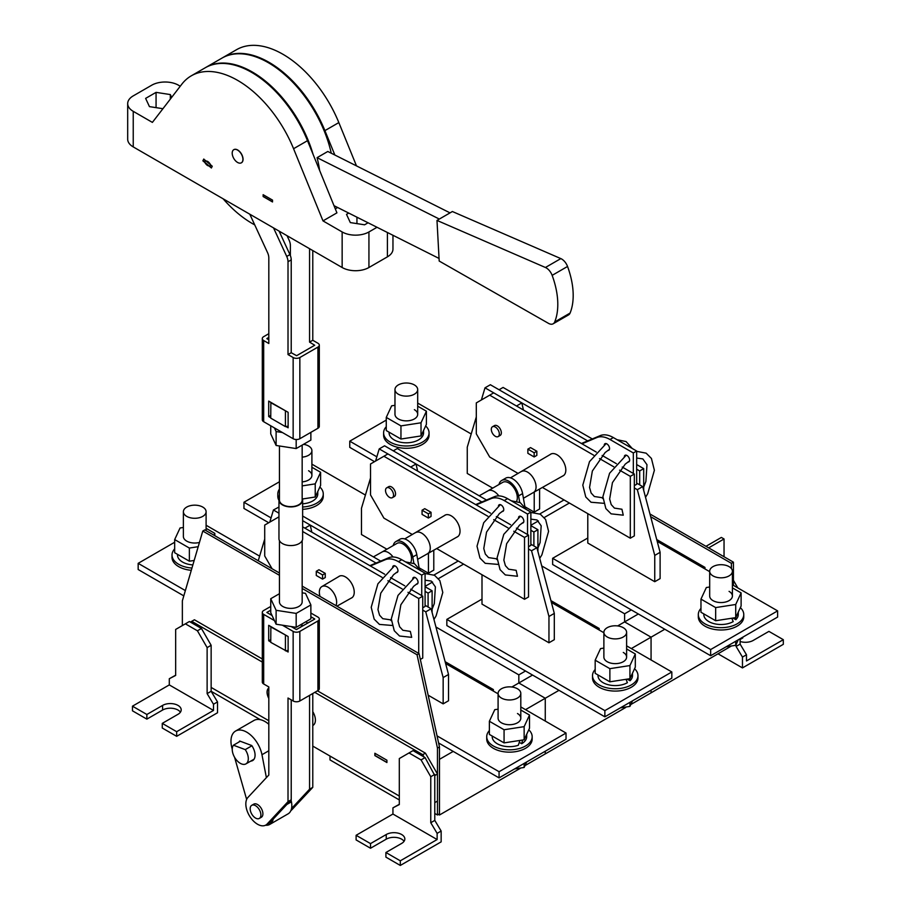 <?xml version="1.0" encoding="UTF-8"?>
<svg xmlns="http://www.w3.org/2000/svg" width="911" height="911" viewBox="0 0 911 911"><rect width="100%" height="100%" fill="white"/><g stroke="black" fill="none" stroke-linecap="round" stroke-linejoin="round"><path stroke-width="1.37" d="M623.283 627.702A11.365 6.559 180 0 1 626.609 632.336A11.365 6.559 180 0 1 619.594 638.406A11.365 6.559 180 0 1 607.204 636.983A11.365 6.559 180 0 1 603.879 632.336A11.365 6.559 180 0 1 610.894 626.278A11.365 6.559 180 0 1 623.283 627.702M632.507 700.855L629.934 706.389L620.345 707.87M629.934 706.389L629.934 702.335M634.568 668.731A22.729 13.118 180 0 1 637.973 675.632L637.973 677.955A22.729 13.118 180 0 1 623.944 690.082A22.729 13.118 180 0 1 599.176 687.236A22.729 13.118 180 0 1 592.514 677.955L592.514 675.632A22.729 13.118 180 0 1 595.179 669.483M637.973 675.632A22.729 13.118 180 0 1 623.944 687.759A22.729 13.118 180 0 1 599.176 684.913A22.729 13.118 180 0 1 592.514 675.632M623.283 652.447A11.365 6.559 180 0 1 626.609 657.082A11.365 6.559 180 0 1 619.594 663.14A11.365 6.559 180 0 1 607.204 661.716A11.365 6.559 180 0 1 603.879 657.082L603.879 632.336M626.609 648.951L635.309 653.973L629.934 665.565L609.869 668.663L609.869 681.815L595.179 673.331L595.179 660.19L600.554 648.598L603.879 648.085M609.869 668.663L595.179 660.19M629.934 665.565L629.934 678.706L609.869 681.815M635.309 653.973L635.309 667.125L629.934 678.706M626.039 679.31L627.394 682.692A17.229 9.953 180 0 1 608.628 684.821A17.229 9.953 180 0 1 598.015 675.632L598.015 674.96M632.473 673.229L632.473 675.632A17.229 9.953 180 0 1 630.025 680.756L627.212 679.128M630.025 680.756L629.399 678.786M302.167 457.14A11.365 6.559 0 0 0 311.904 450.649A11.365 6.559 0 0 0 308.578 446.003A11.365 6.559 0 0 0 303.534 444.317M302.634 503.817A17.229 9.953 0 0 0 312.724 500.982A17.229 9.953 0 0 0 317.768 493.944L317.768 491.53M302.634 509.329A22.729 13.118 0 0 0 323.268 496.267L323.268 493.944A22.729 13.118 0 0 0 319.863 487.032M302.634 507.006A22.729 13.118 0 0 0 323.268 493.944M302.167 485.893L315.229 483.866L320.604 472.285L311.904 467.263M320.604 472.285L320.604 485.426L315.229 497.007L315.229 483.866M302.486 498.989L315.229 497.007M302.167 481.885A11.365 6.559 0 0 0 311.904 475.383A11.365 6.559 0 0 0 308.578 470.748M279.438 489.07A22.729 13.118 0 0 0 277.809 493.944A22.729 13.118 0 0 0 279.256 498.556M277.809 493.944L277.809 496.267A22.729 13.118 0 0 0 278.96 500.39M740.358 607.648A22.729 13.118 180 0 1 743.763 614.561L743.763 616.872A22.729 13.118 180 0 1 729.734 629A22.729 13.118 180 0 1 704.966 626.153A22.729 13.118 180 0 1 698.316 616.872L698.316 614.561A22.729 13.118 180 0 1 700.969 608.4M743.763 614.561A22.729 13.118 180 0 1 729.734 626.677A22.729 13.118 180 0 1 704.966 623.83A22.729 13.118 180 0 1 698.316 614.561M729.073 591.364A11.365 6.559 180 0 1 732.398 595.999A11.365 6.559 180 0 1 725.384 602.057A11.365 6.559 180 0 1 713.006 600.645A11.365 6.559 180 0 1 709.68 595.999L709.68 571.265A11.365 6.559 180 0 1 716.695 565.196A11.365 6.559 180 0 1 729.073 566.619A11.365 6.559 180 0 1 732.398 571.265A11.365 6.559 180 0 1 725.384 577.323A11.365 6.559 180 0 1 713.006 575.9A11.365 6.559 180 0 1 709.68 571.265M732.398 587.868L741.11 592.902L735.724 604.483L715.659 607.591L715.659 620.733L700.969 612.249L700.969 599.108L706.344 587.515L709.68 587.003M715.659 607.591L700.969 599.108M735.724 604.483L735.724 617.624L715.659 620.733M741.11 592.902L741.11 606.043L735.724 617.624M731.829 618.227L733.196 621.609A17.229 9.953 180 0 1 714.418 623.75A17.229 9.953 180 0 1 703.804 614.561L703.804 613.889M738.274 612.146L738.274 614.561A17.229 9.953 180 0 1 735.815 619.674L733.002 618.045M735.815 619.674L735.2 617.704M738.297 639.773L735.724 645.307L726.147 646.787M735.724 645.307L735.724 641.253M398.301 394.201A11.365 6.559 0 0 0 410.679 395.625A11.365 6.559 0 0 0 417.693 389.566A11.365 6.559 0 0 0 414.368 384.932A11.365 6.559 0 0 0 401.99 383.508A11.365 6.559 0 0 0 394.975 389.566A11.365 6.559 0 0 0 398.301 394.201M389.099 432.19L389.099 432.862A17.229 9.953 0 0 0 399.735 442.051A17.229 9.953 0 0 0 418.525 439.899A17.229 9.953 0 0 0 423.569 432.862L423.569 430.447M386.264 426.701A22.729 13.118 0 0 0 383.611 432.862L383.611 435.185A22.729 13.118 0 0 0 390.261 444.466A22.729 13.118 0 0 0 415.029 447.301A22.729 13.118 0 0 0 429.058 435.185L429.058 432.862A22.729 13.118 0 0 0 425.653 425.961M383.611 432.862A22.729 13.118 0 0 0 390.261 442.142A22.729 13.118 0 0 0 415.029 444.989A22.729 13.118 0 0 0 429.058 432.862M394.975 389.566L394.975 414.311A11.365 6.559 0 0 0 398.301 418.946A11.365 6.559 0 0 0 410.679 420.37A11.365 6.559 0 0 0 417.693 414.311A11.365 6.559 0 0 0 414.368 409.665M394.975 405.315L391.639 405.828L386.264 417.409L386.264 430.561L400.954 439.034L421.019 435.936L426.405 424.344L426.405 411.203L417.693 406.181M386.264 417.409L400.954 425.892L400.954 439.034M400.954 425.892L421.019 422.784L426.405 411.203M421.019 422.784L421.019 435.936M492.213 736.042L492.213 736.714A17.229 9.953 0 0 0 500.959 745.38A17.229 9.953 0 0 0 518.313 745.255L519.885 740.449M489.378 730.554A22.729 13.118 0 0 0 486.725 736.714L486.725 739.037A22.729 13.118 0 0 0 493.375 748.318A22.729 13.118 0 0 0 518.143 751.154A22.729 13.118 0 0 0 532.172 739.037L532.172 736.714A22.729 13.118 0 0 0 528.767 729.813M486.725 736.714A22.729 13.118 0 0 0 493.375 745.995A22.729 13.118 0 0 0 518.143 748.842A22.729 13.118 0 0 0 532.172 736.714M498.089 693.419A11.365 6.559 0 0 0 501.414 698.054A11.365 6.559 0 0 0 513.793 699.477A11.365 6.559 0 0 0 520.807 693.419A11.365 6.559 0 0 0 517.482 688.784A11.365 6.559 0 0 0 505.104 687.361A11.365 6.559 0 0 0 498.089 693.419L498.089 718.164A11.365 6.559 0 0 0 501.414 722.799A11.365 6.559 0 0 0 513.793 724.222A11.365 6.559 0 0 0 520.807 718.164A11.365 6.559 0 0 0 517.482 713.518M498.089 709.168L494.764 709.68L489.378 721.261L504.068 729.745L524.144 726.648L529.519 715.055L520.807 710.033M529.519 715.055L529.519 728.196L524.144 739.789L524.144 726.648M504.068 729.745L504.068 742.886L524.144 739.789M489.378 721.261L489.378 734.414L504.068 742.886M522.607 740.028L521.673 743.729L519.281 742.351M521.673 743.729A17.229 9.953 0 0 0 526.683 736.714L526.683 734.3M514.556 768.952L524.144 767.461L526.706 761.938M524.144 767.461L524.144 763.418M186.709 516.366A11.365 6.559 180 0 1 183.384 511.731A11.365 6.559 180 0 1 190.399 505.662A11.365 6.559 180 0 1 202.777 507.085A11.365 6.559 180 0 1 206.102 511.731A11.365 6.559 180 0 1 199.088 517.79A11.365 6.559 180 0 1 186.709 516.366M191.287 570.309A22.729 13.118 180 0 1 178.67 566.619A22.729 13.118 180 0 1 172.02 557.338L172.02 555.027A22.729 13.118 180 0 1 174.673 548.866M191.948 568.043A22.729 13.118 180 0 1 178.67 564.296A22.729 13.118 180 0 1 172.02 555.027M199.452 542.444A11.365 6.559 180 0 1 186.709 541.111A11.365 6.559 180 0 1 183.384 536.465L183.384 511.731M206.102 528.334L214.814 533.368L214.814 535.679M198.199 546.691L189.363 548.058L174.673 539.574L180.059 527.981L183.384 527.469M174.673 539.574L174.673 552.715L189.363 561.199L189.363 548.058M194.18 560.459L189.363 561.199M214.814 533.368L213.96 535.19M192.87 564.911A17.229 9.953 180 0 1 177.508 555.027L177.508 554.355M524.941 506.983L522.595 493.58A14.2 8.199 -120 0 0 515.592 480.94A14.2 8.199 -120 0 0 505.696 478.161L501.676 480.484A14.2 8.199 -120 0 0 499 484.481M519.703 502.337L518.575 495.903A14.2 8.199 -120 0 0 511.583 483.263A14.2 8.199 -120 0 0 501.676 480.484M419.14 568.065L416.805 554.662A14.2 8.199 -120 0 0 409.802 542.022A14.2 8.199 -120 0 0 399.906 539.244L395.886 541.567A14.2 8.199 -120 0 0 393.21 545.564M413.913 563.419L412.785 556.985A14.2 8.199 -120 0 0 405.782 544.345A14.2 8.199 -120 0 0 395.886 541.567M245.241 749.616A11.365 6.559 60 0 1 245.959 763.873A11.365 6.559 60 0 1 240.276 763.316A11.365 6.559 60 0 1 233.25 754.49A11.365 6.559 60 0 1 233.444 745.209L245.241 749.616L251.914 745.767M240.288 741.258L233.444 745.209M626.233 455.17L609.584 473.242L602.888 496.734L605.849 508.577L611.122 513.85L623.261 515.182L621.94 509.238L614.435 508.11L611.213 504.592L609.653 499.046L612.443 482.614L625.208 464.154L629.535 460.932M609.448 449.339L605.12 452.562L592.355 471.01L589.565 487.453L591.125 492.988L594.348 496.506L601.852 497.645L602.968 498.624M520.443 516.252L503.794 534.324L497.099 557.805L500.048 569.648L505.32 574.932L517.471 576.264L516.15 570.32L508.634 569.193L505.411 565.674L503.863 560.128L506.641 543.685L519.418 525.237L523.734 522.014M503.646 510.411L499.33 513.633L486.554 532.092L483.775 548.536L485.324 554.07L488.547 557.589L496.062 558.728L497.167 559.707M417.944 583.086L413.628 586.32L400.851 604.767L398.061 621.211L399.622 626.745L402.844 630.264L410.349 631.403L411.681 637.347L399.53 636.003L394.258 630.731L391.297 618.888L398.005 595.407L414.653 577.335M391.377 620.79L390.261 619.799L382.757 618.671L379.534 615.153L377.974 609.607L380.764 593.175L393.541 574.716L397.856 571.493M495.322 436.301A5.682 3.28 -120 0 0 498.158 436.585A5.682 3.28 -120 0 0 499.034 432.03A5.682 3.28 -120 0 0 495.322 427.031A5.682 3.28 -120 0 0 492.475 426.747A5.682 3.28 -120 0 0 491.61 431.302A5.682 3.28 -120 0 0 495.322 436.301M492.475 426.747L494.491 425.585A5.682 3.28 60 0 1 497.326 425.87A5.682 3.28 60 0 1 501.039 430.869A5.682 3.28 60 0 1 500.173 435.424L498.158 436.585M607.831 450.41A3.792 2.186 -120 0 0 608.764 450.25A3.792 2.186 -120 0 0 609.345 447.221A3.792 2.186 -120 0 0 606.874 443.885A3.792 2.186 -120 0 0 604.984 443.691A3.792 2.186 -120 0 0 604.255 444.819M627.918 462.014A3.792 2.186 -120 0 0 628.852 461.854A3.792 2.186 -120 0 0 629.433 458.814A3.792 2.186 -120 0 0 626.962 455.477A3.792 2.186 -120 0 0 625.071 455.295A3.792 2.186 -120 0 0 624.342 456.422M562.543 476.1A12.503 7.22 -120 0 0 563.237 475.77A12.503 7.22 -120 0 0 565.15 465.76A12.503 7.22 -120 0 0 556.985 454.748A12.503 7.22 -120 0 0 550.745 454.122A12.503 7.22 -120 0 0 550.119 454.566M488.034 490.824L502.747 482.329A12.071 6.969 60 0 1 508.782 482.921A12.071 6.969 60 0 1 516.639 501.175M389.532 497.383A5.682 3.28 -120 0 0 392.368 497.668A5.682 3.28 -120 0 0 393.233 493.113A5.682 3.28 -120 0 0 389.532 488.102A5.682 3.28 -120 0 0 386.685 487.829A5.682 3.28 -120 0 0 385.82 492.373A5.682 3.28 -120 0 0 389.532 497.383M386.685 487.829L388.69 486.668A5.682 3.28 60 0 1 391.536 486.941A5.682 3.28 60 0 1 395.249 491.951A5.682 3.28 60 0 1 394.372 496.506L392.368 497.668M502.029 511.492A3.792 2.186 -120 0 0 502.974 511.333A3.792 2.186 -120 0 0 503.555 508.292A3.792 2.186 -120 0 0 501.084 504.956A3.792 2.186 -120 0 0 499.182 504.774A3.792 2.186 -120 0 0 498.454 505.901M522.117 523.096A3.792 2.186 -120 0 0 523.062 522.925A3.792 2.186 -120 0 0 523.643 519.896A3.792 2.186 -120 0 0 521.172 516.56A3.792 2.186 -120 0 0 519.27 516.366A3.792 2.186 -120 0 0 518.541 517.494M456.753 537.171A12.503 7.22 -120 0 0 457.447 536.852A12.503 7.22 -120 0 0 459.36 526.843A12.503 7.22 -120 0 0 451.196 515.82A12.503 7.22 -120 0 0 444.944 515.205A12.503 7.22 -120 0 0 444.317 515.649M393.051 556.985A12.071 6.969 -120 0 0 388.257 552.51A12.071 6.969 -120 0 0 382.256 551.895A12.071 6.969 -120 0 0 382.221 551.907L396.945 543.411A12.071 6.969 60 0 1 402.981 544.004A12.071 6.969 60 0 1 410.838 562.258M335.965 605.621A12.219 7.06 -120 0 0 327.994 587.185A12.219 7.06 -120 0 0 321.845 586.593A12.219 7.06 -120 0 0 320.023 596.42M396.239 572.575A3.792 2.186 -120 0 0 397.185 572.415A3.792 2.186 -120 0 0 397.754 569.375A3.792 2.186 -120 0 0 395.283 566.038A3.792 2.186 -120 0 0 393.393 565.856A3.792 2.186 -120 0 0 392.664 566.984M416.327 584.167A3.792 2.186 -120 0 0 417.272 584.008A3.792 2.186 -120 0 0 417.842 580.979A3.792 2.186 -120 0 0 415.37 577.642A3.792 2.186 -120 0 0 413.48 577.449A3.792 2.186 -120 0 0 412.751 578.576M350.951 598.254A12.503 7.22 -120 0 0 351.646 597.935A12.503 7.22 -120 0 0 353.57 587.914A12.503 7.22 -120 0 0 345.406 576.902A12.503 7.22 -120 0 0 339.154 576.287A12.503 7.22 -120 0 0 338.528 576.731M432.11 612.545L432.11 590.783L428.09 593.095L425.084 591.364M376.061 563.055L302.634 520.671L310.252 525.066L304.889 528.152L302.634 526.854L384.681 574.226M432.11 590.783L425.084 586.718M380.718 561.108L302.634 516.025M428.09 607.022L428.09 593.095M316.276 571.299L322.574 574.932L322.574 579.111L316.276 575.479L316.276 571.299L318.952 569.751L325.25 573.383L322.574 574.932M325.25 573.383L325.25 577.563L322.574 579.111M422.738 607.796L425.084 606.441L425.084 573.19L401.751 559.718A28.412 16.398 -120 0 0 388.621 557.783L370.47 565.401A28.412 16.398 60 0 1 369.832 565.651M421.736 595.612L421.736 575.126L398.403 561.654A28.412 16.398 -120 0 0 385.273 559.718L370.39 565.97M425.084 573.19L421.736 575.126M278.96 516.833L264.714 525.066L264.714 555.995L272.082 568.749M394.565 565.742L377.917 583.803L371.21 607.295L374.17 619.138L379.443 624.411L392.106 625.458M418.718 653.403L418.718 598.516L407.991 592.321M402.206 588.973L387.904 580.717M382.119 577.38L302.634 531.489M278.96 517.824L278.106 517.334M420.335 659.439L422.738 658.049L422.738 596.193L410.645 589.212M418.718 598.516L422.738 596.193M404.769 585.819L390.557 577.608M436.597 548.524L524.52 599.29L524.52 537.433L528.528 535.11L516.435 528.129M510.57 524.736L496.347 516.537M490.482 513.144L387.915 453.929L370.515 463.984L370.515 494.912L383.907 518.108L412.341 534.518M524.52 537.433L513.781 531.238M507.996 527.902L493.694 519.646M487.909 516.298L383.907 456.252M524.52 599.29L528.528 596.967L528.528 535.11M497.907 564.387L485.233 563.328L479.96 558.056L477.011 546.213L483.707 522.732L500.355 504.66M428.364 513.85L422.066 510.217L424.742 508.668L431.04 512.301L431.04 516.48L428.364 518.029L428.364 513.85L431.04 512.301M527.526 534.529L527.526 514.043L504.204 500.572A28.412 16.398 -120 0 0 491.075 498.636L476.18 504.888M528.528 546.714L530.874 545.359L530.874 512.107L507.552 498.647A28.412 16.398 -120 0 0 494.422 496.7L476.271 504.33A28.412 16.398 60 0 1 475.622 504.569M527.526 514.043L530.874 512.107M481.851 501.984L393.279 450.843L397.298 448.519L486.508 500.025M537.911 551.474L537.911 529.701L530.874 525.647M533.892 545.94L533.892 532.024L530.874 530.282M537.911 529.701L533.892 532.024M422.066 510.217L422.066 514.396L428.364 518.029M542.387 487.442L630.31 538.207L630.31 476.351L634.329 474.039L622.236 467.047M616.36 463.665L602.148 455.454M596.272 452.061L493.716 392.846L476.305 402.901L476.305 433.83L489.697 457.026L518.131 473.447M630.31 476.351L619.582 470.156M613.786 466.819L599.495 458.563M593.699 455.215L489.697 395.169M630.31 538.207L634.329 535.884L634.329 474.039M603.697 503.305L591.034 502.246L585.762 496.973L582.801 485.13L589.497 461.649L606.145 443.577M534.153 452.767L527.868 449.134L530.544 447.597L536.841 451.23L536.841 455.398L534.153 456.946L534.153 452.767L536.841 451.23M633.327 473.458L633.327 452.961L609.994 439.501A28.412 16.398 -120 0 0 596.864 437.553L581.981 443.805M634.329 485.631L636.675 484.276L636.675 451.036L613.342 437.565A28.412 16.398 -120 0 0 600.212 435.629L582.061 443.247A28.412 16.398 60 0 1 581.423 443.486M633.327 452.961L636.675 451.036M587.652 440.901L499.069 389.76L503.088 387.437L592.298 438.943M643.701 490.391L643.701 468.618L636.675 464.564M639.681 484.857L639.681 470.941L636.675 469.199M643.701 468.618L639.681 470.941M527.868 449.134L527.868 453.314L534.153 456.946M268.813 698.088A9.474 5.466 -120 0 1 268.813 687.999A9.474 5.466 -120 0 0 268.813 698.418M409.016 752.953L421.064 759.911L430.766 776.719L430.766 822.724L437.132 833.36L437.132 839.543L392.937 814.035L392.937 807.852L399.303 804.561L399.303 758.556L413.025 750.63L424.07 757.007L422.727 754.684L425.414 753.146L437.462 774.02L437.474 801.076L434.786 802.625L437.474 801.076L437.462 814.992L439.466 813.842L439.466 746.929L419.06 653.597L302.167 586.115M279.438 572.996L204.793 529.895L202.777 531.056L182.359 600.816L182.359 625.572M437.462 814.992L434.786 813.455M425.414 753.146L317.449 690.811M262.3 658.972L194.419 619.776L190.399 622.099L189.386 621.518L175.664 629.433L175.664 675.438L169.298 678.729L169.298 684.913L132.471 706.173L146.865 714.486L146.865 719.132L162.602 710.045A10.886 6.286 0 0 1 180.424 712.174M434.786 775.58L434.786 802.625L434.786 775.58L437.474 774.031L437.462 748.09L417.044 654.758L302.167 588.438M279.438 575.308L202.777 531.056M169.298 684.913L213.493 710.432L213.493 704.249L217.513 701.925L211.147 691.29L211.147 687.429L268.813 720.726M312.78 746.109L399.303 796.055M437.462 748.09L439.466 746.929M417.044 654.758L419.06 653.597M312.78 711.662A11.558 6.673 60 0 1 313.008 725.384A11.558 6.673 60 0 1 312.78 725.509M386.913 762.541L386.913 760.218L374.865 753.26L374.865 755.583L386.913 762.541M211.147 687.429L211.147 645.295L201.445 628.476L190.399 622.099M422.727 754.684L314.773 692.36M262.3 662.058L191.743 621.325M434.786 802.625L434.786 820.401L441.152 831.048L441.152 841.866L400.305 865.45L385.911 857.137L385.911 852.502L401.649 843.415A10.886 6.286 180 0 0 404.837 838.974A10.886 6.286 180 0 0 398.118 833.155A10.886 6.286 180 0 0 386.241 834.522L370.515 843.609L370.515 848.243L356.11 839.931L356.11 835.296L392.937 814.035M392.937 807.852L399.303 804.322M424.07 757.007L425.084 757.588L434.786 775.568M386.241 834.522L386.241 839.168A10.886 6.286 180 0 1 404.063 841.286M437.132 839.543L400.305 860.815L400.305 865.45M400.305 860.815L385.911 852.502M437.132 833.36L441.152 831.048M370.515 843.609L356.11 835.296M386.241 839.168L370.515 848.243M430.766 822.724L434.786 820.401M430.766 776.719L434.786 774.396M421.064 759.911L425.084 757.588M217.513 701.925L217.513 712.755L176.666 736.327L176.666 731.692L213.493 710.432M175.664 675.199L169.298 678.729M176.666 731.692L162.272 723.38L178.009 714.292A10.886 6.286 0 0 0 181.198 709.851A10.886 6.286 0 0 0 174.468 704.044A10.886 6.286 0 0 0 162.602 705.41L146.865 714.486M132.471 706.173L132.471 710.819L146.865 719.132M162.272 723.38L162.272 728.026L176.666 736.327M213.493 704.249L207.127 693.613L207.127 647.607L197.425 630.799L185.366 623.83M197.425 630.799L201.445 628.476M207.127 647.607L211.147 645.295M207.127 693.613L211.147 691.29L260.295 719.667M445.137 661.693L493.375 689.559L492.042 690.333M481.999 599.096L446.845 619.389L446.845 625.572L604.87 716.809L671.828 678.148L671.828 671.965L626.609 645.853M597.832 629.25L599.176 628.476L550.927 600.622M425.084 586.342L432.554 582.027M438.442 578.622L463.585 564.114M525.522 670.997L518.826 674.869L435.948 627.019M530.874 525.26L538.355 520.944M544.243 517.539L569.375 503.031M587.789 538.014L552.635 558.306L552.635 564.49L631.312 609.914L624.616 613.786L541.738 565.936M703.634 568.168L704.966 567.394L656.717 539.54M731.419 645.979L651.069 692.838L651.058 690.139L651.069 692.838L630.799 704.533M631.312 648.575L651.058 637.176L624.616 621.906L651.069 637.176L651.069 659.985L651.058 637.176L664.791 629.25M624.616 613.786L624.616 621.906L638.349 613.98M704.966 567.394L704.966 568.942M599.176 628.476L599.176 630.025M625.618 707.05L626.722 706.879M617.658 625.925L624.616 621.906M545.256 753.909L545.268 751.222L545.268 753.921L625.618 707.528M545.268 698.247L545.268 721.057L545.268 698.259L518.826 682.988L545.268 698.247L559.001 690.333M518.826 674.869L518.826 682.988L532.548 675.062M518.826 682.988L511.868 687.008M545.268 698.259L525.522 709.658M545.268 753.909L524.998 765.604M520.921 767.962L439.478 815.003L438.464 814.423M493.375 689.559L493.375 691.096M399.303 799.926L329.998 759.911L329.998 756.05M453.2 751.404L439.478 759.33L439.478 815.003M650.682 516.719L731.408 563.328L731.408 568.578M742.795 637.176L742.795 637.951L740.119 639.488L740.119 638.713L740.119 644.123L746.485 654.758L746.485 660.953L783.312 639.681L768.918 631.38L753.181 640.456A10.886 6.286 0 0 1 740.119 641.481M733.423 580.318L737.785 587.891M708.644 547.864L724.04 538.982L721.364 537.433L705.968 546.327M724.04 538.982L724.04 556.758M783.312 639.681L783.312 644.328L742.465 667.911L718.358 653.996M746.485 654.758L742.465 657.082L742.465 667.911M736.099 644.51L736.099 646.446L742.465 657.082M740.119 644.123L736.099 646.446M649.953 513.986L733.423 562.167L733.423 585.363M733.423 562.167L731.408 563.328M631.312 609.914L710.66 655.726L777.618 617.066L777.618 610.882L732.398 584.782M552.635 558.306L710.66 649.543L710.66 655.726M710.66 649.543L777.618 610.882M709.68 571.664L657.207 541.362M587.789 513.656L587.789 543.036L654.747 581.696L660.111 578.61L660.111 552.317L642.699 486.599L636.675 483.115M654.747 581.696L654.747 555.414L660.111 552.317M654.747 555.414L637.336 489.685L642.699 486.599M637.336 489.685L634.329 487.954M386.264 420.096L349.756 441.175L349.756 447.358L374.523 461.661M471.203 433.978L417.693 403.083M349.756 441.175L376.847 456.821M539.79 513.929L564.023 499.934M534.222 492.042L534.222 512.119L524.895 506.721M492.692 488.137L467.263 473.458L467.263 447.164L476.305 416.942M534.222 512.119L539.585 509.021L539.585 489.025M523.415 409.996L521.832 402.901L516.48 405.999L485.005 387.824L490.369 384.738L521.832 402.901M481.372 399.975L485.005 387.824M365.413 495.06L311.904 464.166M279.438 481.771L243.954 502.257L243.954 508.44L268.734 522.743M243.954 502.257L271.057 517.904M433.989 575.012L458.222 561.017M428.432 553.125L428.432 573.19L419.094 567.804M386.89 549.208L361.473 534.541L361.473 508.247L370.515 478.013M428.432 573.19L433.784 570.104L433.784 550.107M417.625 471.078L416.042 463.984L410.69 467.07L379.215 448.907L384.567 445.809L416.042 463.984M375.583 461.057L379.215 448.907M183.806 595.874L138.165 569.523L138.165 563.34L174.673 542.25M185.354 590.579L138.165 563.34M206.102 525.248L259.624 556.143M311.824 532.161L310.252 525.066M278.96 507.006L273.425 509.989L278.96 513.189M258.234 560.755L264.714 539.096M269.793 522.14L273.425 509.989M446.845 619.389L604.87 710.626L604.87 716.809M604.87 710.626L671.828 671.965M603.879 632.735L551.406 602.444M481.999 574.739L481.999 604.118L548.957 642.779L554.309 639.681L554.309 613.399L536.898 547.682L530.874 544.197M548.957 642.779L548.957 616.485L554.309 613.399M548.957 616.485L531.546 550.768L536.898 547.682M531.546 550.768L528.528 549.026M445.616 663.527L498.089 693.818M520.807 706.936L566.027 733.048L566.027 739.231L499.069 777.892L438.612 742.977M566.027 733.048L499.069 771.708L499.069 777.892M499.069 771.708L437.064 735.894M443.156 677.568L448.519 674.482L448.519 700.764L443.156 703.861L443.156 677.568L425.756 611.85L422.738 610.108M428.159 695.195L443.156 703.861M448.519 674.482L431.108 608.753L425.756 611.85M431.108 608.753L425.084 605.28M375.002 753.34L375.002 755.504L386.913 762.382M291.087 799.938L291.44 801.817A17.992 10.385 60 0 1 289.243 812.988A17.992 10.385 60 0 1 288.104 813.842L269.758 824.432A17.992 10.385 -120 0 0 270.897 823.578A17.992 10.385 -120 0 0 273.198 819.114M265.522 825.229A17.992 10.385 -120 0 0 269.758 824.432M250.73 761.118A11.832 6.832 -120 0 0 252.62 760.571A11.832 6.832 -120 0 0 253.372 760.013A11.832 6.832 -120 0 0 251.755 745.54L239.673 741.019A11.832 6.832 -120 0 0 239.069 741.964M268.813 750.766L261.969 754.718L266.388 777.641M261.969 754.718A22.251 12.845 -120 0 0 250.901 735.234A22.251 12.845 -120 0 0 235.573 731.055A22.251 12.845 -120 0 0 232.077 748.569L232.248 749.161M234.56 757.269L246.642 799.448M235.573 731.055L253.93 720.464A22.251 12.845 60 0 1 268.813 724.268M259.328 818.431L261.332 817.269A7.573 4.373 -120 0 0 262.493 811.2A7.573 4.373 -120 0 0 257.54 804.527A7.573 4.373 -120 0 0 253.759 804.151L251.743 805.313A7.573 4.373 -120 0 0 250.582 811.382A7.573 4.373 -120 0 0 255.535 818.055A7.573 4.373 -120 0 0 259.328 818.431A7.573 4.373 -120 0 0 260.489 812.361A7.573 4.373 -120 0 0 255.535 805.688A7.573 4.373 -120 0 0 251.743 805.313M279.438 540.644L279.438 601.818A11.365 6.559 0 0 0 286.453 607.888A11.365 6.559 0 0 0 298.831 606.464A11.365 6.559 0 0 0 302.167 601.818L302.167 540.644M296.314 629.512A11.365 6.559 0 0 0 297.237 629.182M300.163 627.497A11.365 6.559 0 0 0 302.167 623.876M270.738 610.165L266.843 612.454L272.07 615.517L276.113 624.217L291.178 626.552L296.36 629.547L314.705 619.104M282.399 625.197L293.148 631.403A4.737 2.733 0 0 0 299.844 631.403L299.844 700.98A4.737 2.733 180 0 1 293.148 700.98L288.013 698.02L288.013 801.646L267.139 824.011A16.569 9.566 60 0 1 265.83 825.059A16.569 9.566 60 0 1 250.013 816.723A16.569 9.566 60 0 1 247.951 797.41L268.813 775.045L268.813 686.94L263.678 683.967A4.737 2.733 180 0 1 262.3 682.043L262.3 612.454A4.737 2.733 0 0 0 263.678 614.39L274.427 620.585M317.916 620.96A4.737 2.733 0 0 0 319.305 619.024L319.305 688.614A4.737 2.733 180 0 1 317.916 690.549L317.916 620.96L299.844 631.403M319.305 619.024A4.737 2.733 0 0 0 317.916 617.089L310.867 613.023M310.867 616.736L314.705 618.945M270.738 606.453L263.678 610.518A4.737 2.733 0 0 0 262.3 612.454M270.738 641.959L268.699 640.786L268.699 625.333L288.127 636.538L288.127 652.003L285.952 650.75L288.127 650.408M317.916 690.549L299.844 700.98M312.78 693.51L312.78 787.343L309.569 789.199L291.543 808.524M290.905 810.574A16.569 9.566 60 0 0 291.919 809.708L312.78 787.343M268.699 640.786L270.738 639.624M291.224 699.876L291.224 799.79L288.013 801.646M265.83 825.059L269.041 823.202A16.569 9.566 60 0 0 270.362 822.155L291.224 799.79M305.732 621.814L307.872 623.044M309.569 695.366L309.569 789.199M270.874 626.586L270.738 642.346L285.952 650.75M270.738 626.882L285.952 635.286M285.428 650.83L285.428 635.366M291.178 626.552L296.177 627.326L310.867 618.842L310.867 604.927L305.492 593.346L302.167 592.822M279.438 593.699L270.738 598.721L270.738 612.636L272.07 615.517M276.113 624.217L276.113 610.302L296.177 613.41L310.867 604.927M296.177 627.326L296.177 613.41M270.738 598.721L276.113 610.302M302.167 445.115L302.167 500.071A11.365 6.559 180 0 1 295.153 506.14A11.365 6.559 180 0 1 282.763 504.717A11.365 6.559 180 0 1 279.438 500.071L279.438 445.98M302.167 498.158A11.832 6.832 180 0 1 302.634 500.071A11.832 6.832 180 0 1 295.335 506.391A11.832 6.832 180 0 1 282.433 504.91A11.832 6.832 180 0 1 278.96 500.071A11.832 6.832 180 0 1 279.438 498.158M302.634 500.071L302.634 538.731A11.832 6.832 180 0 1 295.335 545.051A11.832 6.832 180 0 1 282.433 543.56A11.832 6.832 180 0 1 278.96 538.731L278.96 500.071M249.796 214.199L267.527 252.575A9.474 5.466 60 0 1 268.813 257.87L268.813 343.493L263.678 340.532A4.737 2.733 180 0 1 262.3 338.596L262.3 419.777A4.737 2.733 0 0 0 263.678 421.713L293.148 438.726A4.737 2.733 0 0 0 299.844 438.726L299.844 357.533A4.737 2.733 180 0 1 293.148 357.533L288.013 354.573L291.224 352.716L296.622 355.689L314.705 345.246L309.569 342.126L312.78 340.27L317.916 343.231A4.737 2.733 180 0 1 319.305 345.167A4.737 2.733 180 0 1 317.916 347.102L299.844 357.533M317.916 347.102L317.916 428.284A4.737 2.733 0 0 0 319.305 426.348L319.305 345.167M317.916 428.284L299.844 438.726M285.952 426.53L288.127 427.783L288.127 412.319L270.874 402.366L270.738 418.126L285.428 426.61L288.127 426.189M268.813 339.78L266.9 338.676M268.813 337.412L266.9 338.516M268.813 333.699L263.678 336.66A4.737 2.733 180 0 0 262.3 338.596M270.874 402.366L268.699 401.102L268.699 416.566L270.738 417.739M279.096 231.121L289.937 254.59A9.474 5.466 60 0 1 291.224 259.886L288.013 261.73L288.013 354.573M288.013 261.73A9.474 5.466 -120 0 0 286.726 256.446L289.937 254.59M273.539 227.909L286.726 256.446M312.78 250.571L312.78 340.27M268.699 416.566L270.738 415.405M291.224 259.886L291.224 352.716M309.569 342.126L309.569 249.284A9.474 5.466 -120 0 0 309.558 248.703M287.045 235.71L289.094 240.128A9.474 5.466 60 0 1 290.37 245.423L290.37 255.615M270.738 402.662L285.952 411.066M285.428 411.146L285.428 426.61M274.427 427.919L276.113 431.552L282.399 432.52M270.738 425.779L270.738 433.875L276.113 445.468L276.113 431.552M276.113 445.468L296.177 448.565L296.177 439.512M296.177 448.565L310.867 440.093L310.867 432.361M319.59 170.323A92.797 53.578 -120 0 0 317.085 157.66L439.33 219.061L436.984 220.416L439.193 261.047L548.468 323.348A9.474 5.466 -120 0 0 549.242 323.735A9.474 5.466 -120 0 0 553.159 323.792A9.474 5.466 -120 0 0 554.685 321.97A66.287 38.273 -120 0 0 552.146 275.361A9.474 5.466 -120 0 0 545.427 267.492L560.823 258.599A9.474 5.466 60 0 1 567.542 266.467L552.146 275.361M238.215 162.773A7.573 4.373 -120 0 0 241.347 162.818A7.573 4.373 -120 0 0 242.372 156.328A7.573 4.373 -120 0 0 236.906 149.746A7.573 4.373 -120 0 0 233.774 149.7A7.573 4.373 -120 0 0 232.749 156.191A7.573 4.373 -120 0 0 238.215 162.773M560.823 258.599L452.38 211.523L450.034 212.878L327.801 151.477L317.085 157.66M205.556 67.585A92.797 53.578 60 0 1 205.886 67.391L221.965 58.11A92.797 53.578 60 0 1 260.364 58.657A92.797 53.578 60 0 1 331.262 153.207M205.886 67.391A92.797 53.578 60 0 1 244.296 67.938A92.797 53.578 60 0 1 313.122 154.483M281.442 232.476A92.797 53.578 60 0 1 279.7 232.43M254.727 224.88A92.797 53.578 60 0 1 223.138 198.814M333.995 205.67L439.056 258.439M554.685 321.97L570.081 313.077A66.287 38.273 -120 0 0 567.542 266.467M450.034 212.878L439.33 219.061M436.984 220.416L545.427 267.492M570.081 313.077A9.474 5.466 60 0 1 568.566 314.899L553.159 323.792M210.395 166.132L210.908 165.312C208.767 161.452 206.626 160.211 204.485 161.6M204.349 161.668C206.49 165.529 208.63 166.77 210.771 165.381C208.63 161.532 206.49 160.29 204.349 161.668L204.861 160.848M202.88 160.826L211.375 167.977L212.252 166.235L203.745 159.083L202.88 160.826M203.813 159.038L203.005 160.746L211.443 167.943M233.774 149.7L233.899 149.62A7.573 4.373 60 0 1 237.691 149.996A7.573 4.373 60 0 1 242.645 156.669A7.573 4.373 60 0 1 241.483 162.75L241.347 162.818M191.299 75.818L205.226 67.778A92.797 53.578 60 0 1 251.618 72.368A92.797 53.578 60 0 1 307.497 140.681L336.922 212.855L322.995 220.895L342.149 231.952A18.937 10.932 0 0 0 368.932 231.952L368.932 267.515A18.937 10.932 180 0 1 342.149 267.515L133.234 146.91A18.937 10.932 180 0 1 127.688 139.178L127.688 103.615A18.937 10.932 0 0 0 133.234 111.336L152.388 122.393L181.813 84.199A92.797 53.578 60 0 1 191.299 75.818A92.797 53.578 60 0 1 237.691 80.419A92.797 53.578 60 0 1 293.57 148.721L322.995 220.895M222.295 57.917A92.797 53.578 60 0 1 222.626 57.723L236.553 49.684A92.797 53.578 60 0 1 282.957 54.284A92.797 53.578 60 0 1 338.835 122.586L356.486 165.882M222.626 57.723A92.797 53.578 60 0 1 269.03 62.324A92.797 53.578 60 0 1 324.908 130.626L334.849 155.018M392.96 235.289L392.96 249.124A18.937 10.932 180 0 1 387.414 256.845L368.932 267.515M377.017 227.283L368.932 231.952M335.294 208.847L337.639 207.503M368.067 222.785L364.582 224.801L350.325 222.591L346.499 214.358L348.742 213.072M171.644 97.409L170.323 94.573L156.066 92.364L145.623 98.388L149.45 106.621L162.932 108.705M180.253 86.226L178.499 85.213A18.937 10.932 0 0 0 151.716 85.213L133.234 95.883A18.937 10.932 0 0 0 127.688 103.615M272.514 200.101L263.142 194.692L263.142 196.548L272.514 201.957L272.514 200.101M156.066 107.646L156.066 92.364M170.323 99.117L170.323 94.573M356.941 223.616L356.941 217.194M210.464 166.098L210.771 165.381M263.268 194.76L263.268 196.469L272.514 201.798M522.595 493.58L518.575 495.903M416.805 554.662L412.785 556.985M498.852 495.914A12.071 6.969 -120 0 0 494.047 491.428A12.071 6.969 -120 0 0 488.045 490.813A12.071 6.969 -120 0 0 488.011 490.835M427.737 553.512A12.071 6.969 -120 0 0 427.771 553.501A12.071 6.969 -120 0 0 429.616 543.821A12.071 6.969 -120 0 0 421.736 533.186A12.071 6.969 -120 0 0 415.701 532.582A12.071 6.969 -120 0 0 415.655 532.605M533.527 492.441A12.071 6.969 -120 0 0 533.561 492.418A12.071 6.969 -120 0 0 535.417 482.739A12.071 6.969 -120 0 0 527.526 472.103A12.071 6.969 -120 0 0 521.491 471.499A12.071 6.969 -120 0 0 521.456 471.522M401.751 559.718L398.403 561.654M388.621 557.783L385.273 559.718M504.204 500.572L507.552 498.647M491.075 498.636L494.422 496.7M609.994 439.501L613.342 437.565M596.864 437.553L600.212 435.629M162.602 705.41L162.602 710.045M291.44 801.817L286.874 804.447M263.678 614.39L263.678 683.967M293.148 700.98L293.148 631.403M291.919 809.708L291.053 810.209M270.362 822.155L267.139 824.011M263.678 421.713L263.678 340.532M293.148 357.533L293.148 438.726M307.497 140.681L293.57 148.721M338.835 122.586L324.908 130.626M387.414 256.845L387.414 232.499M342.149 267.515L342.149 231.952M133.234 111.336L133.234 146.91M626.609 632.336L626.609 657.082M311.904 450.649L311.904 475.383M732.398 571.265L732.398 595.999M417.693 389.566L417.693 414.311M520.807 693.419L520.807 718.164M206.102 511.731L206.102 530.657M245.959 763.873L254.044 759.205M312.78 725.293L313.953 724.621M636.675 451.344L646.15 453.166L651.422 458.438L654.383 470.281L647.687 493.762L645.535 497.292M643.701 487.021L645.899 481.429L646.981 464.712L642.836 458.905L636.675 458.039M617.043 439.706L626.062 441.562L632.188 448.44M530.874 512.426L540.36 514.237L545.632 519.521L548.581 531.364L541.886 554.845L539.733 558.375M537.911 548.103L540.109 542.512L541.18 525.795L537.046 519.987L530.874 519.111M511.253 500.777L520.272 502.644L526.399 509.522M425.084 573.509L434.57 575.319L439.842 580.603L442.792 592.446L436.096 615.927L433.943 619.457M432.11 609.174L434.308 603.583L435.39 586.878L431.256 581.059L425.084 580.193M405.452 561.859L414.482 563.727L420.597 570.605M488.045 490.813L479.186 495.8M417.625 559.354L458.005 536.465M321.845 586.593L339.757 575.991M382.256 551.895L373.396 556.883M404.712 538.925L445.559 514.92M523.415 498.271L533.561 492.418M510.502 477.842L551.349 453.837M533.55 492.43L563.795 475.394M336.899 606.168L352.204 597.548"/></g></svg>
